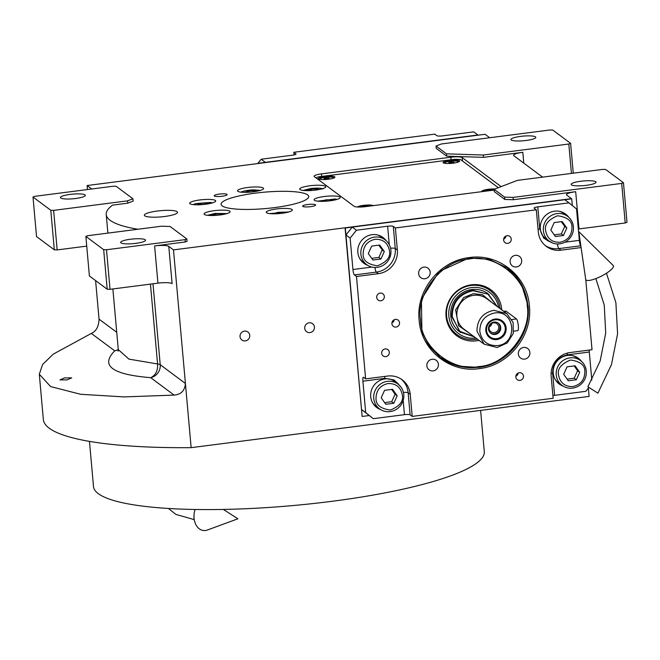 <?xml version="1.0" encoding="UTF-8"?>
<svg xmlns="http://www.w3.org/2000/svg" width="660" height="660" viewBox="0 0 660 660"><rect width="100%" height="100%" fill="white"/><g stroke="black" fill="none" stroke-linecap="round" stroke-linejoin="round"><path stroke-width="0.99" d="M222.115 196.251A6.542 1.221 174.9 0 1 214.162 195.764A6.542 1.221 174.9 0 1 219.236 194.106A6.542 1.221 174.9 0 1 227.188 194.601A6.542 1.221 174.9 0 1 222.115 196.251M310.579 206.654A6.542 1.221 174.9 0 1 302.626 206.159A6.542 1.221 174.9 0 1 307.7 204.509A6.542 1.221 174.9 0 1 315.653 204.996A6.542 1.221 174.9 0 1 310.579 206.654M164.612 216.496A16.648 3.11 -5.1 0 0 177.532 212.289A16.648 3.11 -5.1 0 0 157.286 211.035A16.648 3.11 -5.1 0 0 144.375 215.251A16.648 3.11 -5.1 0 0 164.612 216.496M168.779 246.386L172.103 283.61A11.888 2.219 -5.1 0 0 157.938 283.148L154.613 245.924A11.888 2.219 174.9 0 1 168.779 246.386L173.489 249.892L191.144 447.661A240.166 44.888 174.9 0 1 43.345 419.504L39.311 374.253L42.57 364.526L53.312 354.115L91.328 333.415C96.195 331.295 98.769 326.535 99.041 319.135L95.601 280.582M513.307 199.724L504.809 199.452L494.34 191.648L494.134 189.321L504.603 197.125L513.101 197.398L513.307 199.724L575.685 191.697A11.888 2.219 174.9 0 0 566.462 194.7A11.888 2.219 174.9 0 0 566.75 195.129L571.461 198.643L173.489 249.892M483.541 157.352L483.334 155.026L568.813 144.02L570.603 143.335L552.799 130.069L549.97 129.979L441.391 143.963L436.029 146.025L436.235 148.351L446.704 156.156L483.541 157.352L522.819 152.295A11.888 2.219 174.9 0 0 513.587 155.306A11.888 2.219 174.9 0 0 513.884 155.735L542.594 177.136M91.756 188.991L87.12 185.534L485.092 134.285L489.728 137.734M132.916 198.784L116.168 186.301L113.338 186.211L34.79 196.325L33 197.01L50.795 210.276L53.633 210.367L127.561 200.846L132.916 198.784L133.13 201.11L127.768 203.173L112.546 205.136A159.316 29.782 -5.1 0 0 106.227 214.541A159.316 29.782 -5.1 0 0 137.932 229.243M186.838 238.961L170.082 226.479L161.584 226.198L87.656 235.719L85.866 236.412L103.669 249.67L106.499 249.761L185.047 239.646L186.838 238.961L187.044 241.288L185.254 241.972L154.613 245.924M501.146 186.623L462.181 157.591A9.512 1.774 -5.1 0 0 450.846 157.22L321.478 173.885A9.512 1.774 -5.1 0 0 314.094 176.286A9.512 1.774 -5.1 0 0 314.325 176.632L354.106 206.275A9.512 1.774 -5.1 0 0 365.442 206.646L494.2 190.063M219.97 214.97A13.076 2.442 -5.1 0 0 230.117 211.662A13.076 2.442 -5.1 0 0 214.211 210.68A13.076 2.442 -5.1 0 0 204.064 213.988A13.076 2.442 -5.1 0 0 219.97 214.97M205.573 204.245A13.076 2.442 -5.1 0 0 215.721 200.937A13.076 2.442 -5.1 0 0 199.815 199.955A13.076 2.442 -5.1 0 0 189.667 203.263A13.076 2.442 -5.1 0 0 205.573 204.245M253.399 191.796A13.076 2.442 -5.1 0 0 263.546 188.488A13.076 2.442 -5.1 0 0 247.64 187.506A13.076 2.442 -5.1 0 0 237.493 190.814A13.076 2.442 -5.1 0 0 253.399 191.796M315.612 190.08A13.076 2.442 -5.1 0 0 325.76 186.772A13.076 2.442 -5.1 0 0 309.853 185.782A13.076 2.442 -5.1 0 0 299.706 189.09A13.076 2.442 -5.1 0 0 315.612 190.08M330.008 200.805A13.076 2.442 -5.1 0 0 340.156 197.497A13.076 2.442 -5.1 0 0 324.25 196.515A13.076 2.442 -5.1 0 0 314.102 199.823A13.076 2.442 -5.1 0 0 330.008 200.805M282.183 213.254A13.076 2.442 -5.1 0 0 292.33 209.946A13.076 2.442 -5.1 0 0 276.424 208.964A13.076 2.442 -5.1 0 0 266.277 212.273A13.076 2.442 -5.1 0 0 282.183 213.254M255.23 193.165A43.989 8.225 -5.1 0 0 221.092 204.286A43.989 8.225 -5.1 0 0 274.593 207.595A43.989 8.225 -5.1 0 0 308.731 196.465A43.989 8.225 -5.1 0 0 255.23 193.165M245.322 340.898A4.991 4.801 126.7 0 0 247.871 332.013A4.991 4.801 126.7 0 0 240.215 334.81A4.991 4.801 126.7 0 0 245.322 340.898M310.01 332.574A4.991 4.801 126.7 0 0 312.56 323.68A4.991 4.801 126.7 0 0 304.903 326.477A4.991 4.801 126.7 0 0 310.01 332.574M588.373 388.105L589.116 396.412L191.144 447.661M575.685 191.697L579.01 228.921A11.888 2.219 -5.1 0 0 578.325 229.012M513.101 197.398L621.687 183.414L625.21 222.973L579.01 228.921M504.603 197.125L504.809 199.452M621.687 183.414L623.469 182.729L605.674 169.471L602.836 169.373L517.357 180.386L494.134 189.321M568.813 144.02L571.436 173.415M446.704 156.156L446.498 153.829L483.334 155.026M436.029 146.025L446.498 153.829M87.12 185.534L87.475 189.544M127.561 200.846L127.768 203.173M53.633 210.367L57.164 249.925L86.732 246.114M150.447 284.113L157.575 363.965L128.931 359.123L118.28 349.602L118.123 351.153M185.047 239.646L185.254 241.972M106.499 249.761L110.03 289.319L157.938 283.148M110.03 289.319L107.2 289.228L89.397 275.962L85.866 236.412M152.996 283.784L160.223 364.716L185.419 383.493C184.833 390.662 181.063 394.531 174.116 395.101L124.171 396.907L80.652 394.292L50.639 386.587L39.311 374.253M623.469 182.729L627 222.28L625.21 222.973M586.327 185.336A12.482 2.335 174.9 0 1 571.147 184.404A12.482 2.335 174.9 0 1 580.833 181.244A12.482 2.335 174.9 0 1 596.013 182.185A12.482 2.335 174.9 0 1 586.327 185.336M526.135 140.481A12.482 2.335 174.9 0 1 510.947 139.549A12.482 2.335 174.9 0 1 520.633 136.389A12.482 2.335 174.9 0 1 535.821 137.329A12.482 2.335 174.9 0 1 526.135 140.481M570.603 143.335L573.268 173.184M57.164 249.925L54.326 249.826L36.531 236.569L33 197.01M75.636 198.495A12.482 2.335 174.9 0 1 60.456 197.563A12.482 2.335 174.9 0 1 70.141 194.403A12.482 2.335 174.9 0 1 85.322 195.343A12.482 2.335 174.9 0 1 75.636 198.495M50.795 210.276L54.326 249.826M174.116 395.101L150.711 377.668A11.888 11.434 -53.3 0 0 160.223 364.716A11.888 2.219 -5.1 0 0 157.575 363.965C157.963 370.681 155.677 375.243 150.711 377.668C112.101 374.55 100.105 365.607 114.724 350.848L91.328 333.415M118.288 349.816L114.724 350.848A11.888 11.434 -53.3 0 0 118.264 349.453M135.836 243.358A12.482 2.335 174.9 0 1 120.648 242.418A12.482 2.335 174.9 0 1 130.342 239.258A12.482 2.335 174.9 0 1 145.522 240.199A12.482 2.335 174.9 0 1 135.836 243.358M103.669 249.67L107.2 289.228M64.548 377.899L71.734 377.85L67.163 379.855L59.977 379.904L64.548 377.899M480.612 410.388L484.291 451.679A196.177 36.671 174.9 0 1 332.079 501.295A196.177 36.671 174.9 0 1 93.497 486.552L89.463 441.383M323.12 188.95C321.082 187.993 316.924 187.861 310.646 188.537L303.171 190.418M318.813 189.577L317.971 188.95L311.438 189.131L306.669 190.624M311.438 189.131L311.561 190.476M317.971 188.95L318.037 189.717M336.996 199.411L335 198.99L317.567 201.143M333.209 200.302L332.368 199.675L325.834 199.856L321.065 201.349M325.834 199.856L325.957 201.201M332.368 199.675L332.434 200.442M289.171 211.86L269.742 213.592M285.384 212.751L284.542 212.124L278.017 212.305L273.248 213.799M278.017 212.305L278.132 213.65M284.542 212.124L284.608 212.891M226.958 213.584L215.003 213.436L207.529 215.317M223.171 214.475L222.329 213.848L215.795 214.03L211.027 215.523M215.795 214.03L215.919 215.374M222.329 213.848L222.395 214.615M212.561 202.851L210.565 202.438L195.83 203.593L193.132 204.592M208.774 203.75L207.933 203.123L201.399 203.305L196.63 204.798M207.933 203.123L207.999 203.882M201.399 203.305L201.523 204.649M260.387 190.41L253.82 189.841C247.624 190.138 243.276 190.946 240.776 192.258M256.6 191.301L255.75 190.674L249.224 190.856L244.456 192.349M249.224 190.856L249.34 192.2M255.75 190.674L255.824 191.441M469.31 257.582C498.704 253.027 527.505 276.243 529.394 306.009C532.802 335.585 508.753 365.607 479.218 368.635C449.823 373.197 421.022 349.973 419.133 320.207C415.726 290.639 439.774 260.617 469.31 257.582M468.856 258.043L489.052 259.273L507.127 267.911L521.557 284.468L528.033 305.728C531.382 334.851 507.697 364.411 478.615 367.397L458.419 366.168L440.352 357.53L429.14 346.079L421.88 331.666L421.426 299.227L439.131 271.474L468.856 258.043M585.775 279.601L592.028 349.717L570.083 352.547A21.401 20.576 -53.3 0 0 551.158 376.167L553.138 398.269L412.211 416.419L410.116 414.851A4.752 0.891 -5.1 0 0 404.448 414.67L373.263 418.688L361.523 409.48L345.947 234.976L352.25 227.098L564.795 199.732L568.986 202.851L537.793 206.869A4.752 0.891 174.9 0 0 534.105 208.073A4.752 0.891 174.9 0 0 534.22 208.238L536.316 209.806L538.288 231.907A21.401 20.576 -53.3 0 0 546.29 246.386A21.401 20.576 -53.3 0 0 560.951 250.173L558.855 248.605A21.401 20.576 -53.3 0 1 545.267 245.578M345.947 234.976L350.13 238.095L352.935 269.503A4.752 0.957 82.7 0 0 354.395 274.939L356.491 276.499L378.436 273.669L376.349 272.11L354.395 274.939M361.523 409.48L365.706 412.599L362.901 381.191A4.752 0.957 82.7 0 1 363.346 377.248A4.752 0.957 82.7 0 1 363.536 377.314L365.632 378.873L356.491 276.499M352.25 227.098L356.441 230.224L350.13 238.095M356.441 230.224L387.626 226.207A4.752 0.891 174.9 0 1 393.294 226.388L395.266 248.498A21.401 20.576 -53.3 0 1 376.349 272.11A4.752 0.957 -97.3 0 1 374.971 267.465M536.316 209.806L395.389 227.947L393.294 226.388M580.841 245.809L580.8 245.784A4.752 0.957 -97.3 0 1 579.34 240.347L576.535 208.939L568.986 202.851M589.231 350.08A4.752 0.957 -97.3 0 0 589.306 352.027L591.814 380.135M552.898 395.62A4.752 0.891 -5.1 0 1 554.614 395.332L585.799 391.314L588.852 387.502M365.706 412.599L373.263 418.688M380.176 293.098A3.927 3.77 126.7 0 0 378.172 300.085A3.927 3.77 126.7 0 0 384.186 297.891A3.927 3.77 126.7 0 0 380.176 293.098M385.159 348.942A3.927 3.77 126.7 0 0 383.155 355.93A3.927 3.77 126.7 0 0 389.169 353.727A3.927 3.77 126.7 0 0 385.159 348.942M398.995 384.904A16.055 15.436 126.7 0 0 395.893 381.777A16.055 15.436 126.7 0 0 384.904 378.947A16.055 15.436 126.7 0 0 371.275 390.769A16.055 15.436 126.7 0 0 376.712 407.517A16.055 15.436 126.7 0 0 380.597 409.596M365.632 378.873L387.577 376.051A21.401 20.576 -53.3 0 1 402.229 379.83A21.401 20.576 -53.3 0 1 410.239 394.309L408.144 392.749L410.116 414.851M519.304 372.718A3.927 3.77 126.7 0 0 517.308 379.706A3.927 3.77 126.7 0 0 523.322 377.512A3.927 3.77 126.7 0 0 519.304 372.718M507.078 235.702A3.927 3.77 126.7 0 0 505.082 242.69A3.927 3.77 126.7 0 0 511.096 240.487A3.927 3.77 126.7 0 0 507.078 235.702M395.373 319.382A3.927 3.77 126.7 0 0 393.368 326.37A3.927 3.77 126.7 0 0 399.391 324.175A3.927 3.77 126.7 0 0 395.373 319.382M412.211 416.419L410.239 394.309M581.097 247.574L560.951 250.173M395.389 227.947L397.361 250.058A21.401 20.576 -53.3 0 1 378.436 273.669M523.594 347.465A5.948 5.717 126.7 0 0 520.558 358.05A5.948 5.717 126.7 0 0 529.683 354.717A5.948 5.717 126.7 0 0 523.594 347.465M515.369 255.337A5.948 5.717 126.7 0 0 512.341 265.922A5.948 5.717 126.7 0 0 521.458 262.589A5.948 5.717 126.7 0 0 515.369 255.337M423.893 267.118A5.948 5.717 126.7 0 0 420.857 277.703A5.948 5.717 126.7 0 0 429.973 274.37A5.948 5.717 126.7 0 0 423.893 267.118M432.11 359.246A5.948 5.717 126.7 0 0 429.082 369.831A5.948 5.717 126.7 0 0 438.199 366.498A5.948 5.717 126.7 0 0 432.11 359.246M386.125 240.644A16.055 15.436 126.7 0 0 383.023 237.517A16.055 15.436 126.7 0 0 372.025 234.688A16.055 15.436 126.7 0 0 358.405 246.518A16.055 15.436 126.7 0 0 363.841 263.266A16.055 15.436 126.7 0 0 367.719 265.345M568.631 217.14A16.055 15.436 126.7 0 0 565.529 214.022A16.055 15.436 126.7 0 0 554.54 211.183A16.055 15.436 126.7 0 0 540.911 223.014A16.055 15.436 126.7 0 0 546.348 239.761A16.055 15.436 126.7 0 0 550.234 241.84M581.51 361.399A16.055 15.436 126.7 0 0 578.399 358.273A16.055 15.436 126.7 0 0 567.41 355.443A16.055 15.436 126.7 0 0 553.789 367.274A16.055 15.436 126.7 0 0 559.226 384.013A16.055 15.436 126.7 0 0 563.104 386.092M548.732 240.793A16.055 15.436 -53.3 0 1 545.705 239.25M567.204 216.01A16.055 15.436 126.7 0 0 564.861 213.551M561.602 385.052A16.055 15.436 -53.3 0 1 558.583 383.51M580.074 360.261A16.055 15.436 126.7 0 0 577.739 357.802M366.226 264.297A16.055 15.436 -53.3 0 1 363.198 262.754M384.697 239.506A16.055 15.436 126.7 0 0 382.354 237.055M379.096 408.557A16.055 15.436 -53.3 0 1 376.076 407.014M397.567 383.765A16.055 15.436 126.7 0 0 395.224 381.307M515.856 376.192A3.927 3.77 126.7 0 0 518.207 373.032M503.63 239.167A3.927 3.77 126.7 0 0 505.981 236.016M391.924 322.855A3.927 3.77 126.7 0 0 394.276 319.696M478.665 366.556C505.279 365.558 531.985 332.227 527.224 305.943C527.241 279.048 495.256 253.275 469.07 259.075C442.464 260.073 415.75 293.411 420.511 319.688C420.502 346.582 452.48 372.355 478.665 366.556C505.279 365.558 531.985 332.227 527.224 305.943C527.241 279.048 495.256 253.275 469.07 259.075C442.464 260.073 415.75 293.411 420.511 319.688C420.502 346.582 452.48 372.355 478.665 366.556C505.279 365.558 531.985 332.227 527.224 305.943C527.241 279.048 495.256 253.275 469.07 259.075C442.464 260.073 415.75 293.411 420.511 319.688C420.502 346.582 452.48 372.355 478.665 366.556M440.236 357.448A55.877 53.732 126.7 0 0 478.385 367.224A55.877 53.732 126.7 0 1 440.236 357.448A55.877 53.732 126.7 0 0 478.385 367.224A55.877 53.732 126.7 0 0 527.794 305.555A55.877 53.732 126.7 0 0 507.02 267.828A55.877 53.732 126.7 0 1 527.794 305.555A55.877 53.732 126.7 0 0 507.02 267.828M501.732 309.853A28.628 27.53 126.7 0 0 501.683 309.235A28.628 27.53 -53.3 0 0 471.372 284.798A28.628 27.53 -53.3 0 0 446.053 316.396A28.628 27.53 126.7 0 0 479.003 340.362A28.628 27.53 126.7 0 1 446.053 316.396A28.628 27.53 -53.3 0 1 471.372 284.798A28.628 27.53 -53.3 0 1 501.683 309.235A28.628 27.53 126.7 0 1 501.732 309.853A28.628 27.53 126.7 0 0 501.683 309.235A28.628 27.53 -53.3 0 0 471.372 284.798A28.628 27.53 -53.3 0 0 446.053 316.396A28.628 27.53 126.7 0 0 479.003 340.362M477.345 339.133A27.538 26.482 -53.3 0 1 446.597 315.876A27.538 26.482 -53.3 0 0 477.345 339.133A27.538 26.482 -53.3 0 1 446.597 315.876A27.538 26.482 -53.3 0 1 470.77 285.508A27.538 26.482 -53.3 0 1 500.082 308.624A27.538 26.482 -53.3 0 0 470.77 285.508A27.538 26.482 -53.3 0 0 446.597 315.876A27.538 26.482 -53.3 0 1 470.77 285.508A27.538 26.482 -53.3 0 1 500.082 308.624M498.646 307.552A25.773 24.783 -53.3 0 0 470.605 287.743A25.773 24.783 -53.3 0 0 448.825 316.041A25.773 24.783 126.7 0 0 475.918 338.06A25.773 24.783 126.7 0 1 448.825 316.041A25.773 24.783 -53.3 0 1 470.605 287.743A25.773 24.783 -53.3 0 1 498.646 307.552A25.773 24.783 -53.3 0 0 470.605 287.743A25.773 24.783 -53.3 0 0 448.825 316.041A25.773 24.783 126.7 0 0 475.918 338.06M497.153 306.438L488.078 293.75A23.776 22.869 -53.3 0 0 462.734 292.677A23.776 22.869 -53.3 0 0 450.763 315.793A23.776 22.869 126.7 0 0 459.665 331.881A23.776 22.869 126.7 0 1 450.763 315.793A23.776 22.869 -53.3 0 1 462.734 292.677A23.776 22.869 -53.3 0 1 488.078 293.75A23.776 22.869 -53.3 0 0 462.734 292.677A23.776 22.869 -53.3 0 0 450.763 315.793A23.776 22.869 126.7 0 0 459.665 331.881L474.416 336.947M478.385 367.224A55.877 53.732 126.7 0 0 527.794 305.555A55.877 53.732 126.7 0 1 478.385 367.224M369.072 415.569L362.142 416.46L345.32 227.997L571.725 198.833L572.327 205.54M362.142 416.46L345.064 227.799L571.725 198.833M375.127 239.275C367.257 241.139 363.264 246.13 363.14 254.232C362.95 260.601 367.736 264.454 377.495 265.798C386.793 262.003 390.786 257.012 389.474 250.841C387.923 242.954 383.138 239.093 375.127 239.275M374.542 237.105A15.452 14.858 126.7 0 0 360.871 254.158A15.452 14.858 126.7 0 0 366.655 264.619A15.452 14.858 126.7 0 0 383.13 265.32A15.452 14.858 126.7 0 0 390.91 250.288A15.452 14.858 126.7 0 0 385.126 239.827A15.452 14.858 126.7 0 0 374.542 237.105M366.655 264.619L362.885 261.814A15.452 14.858 -53.3 0 1 359.716 258.547M385.126 239.827L381.356 237.023A15.452 14.858 126.7 0 0 377.322 234.919M380.935 259L384.31 251.51L379.69 245.041L371.687 246.073L368.305 253.564L372.933 260.032L380.935 259L378.84 257.441L382.214 249.95L378.79 245.157M384.31 251.51L382.214 249.95M371.728 258.357L378.84 257.441M387.998 383.534C380.135 385.399 376.142 390.382 376.018 398.491C375.829 404.861 380.614 408.713 390.365 410.058C399.663 406.255 403.656 401.272 402.352 395.101C400.801 387.205 396.016 383.353 387.998 383.534M387.412 381.356A15.452 14.858 126.7 0 0 373.75 398.417A15.452 14.858 126.7 0 0 379.533 408.878A15.452 14.858 126.7 0 0 396 409.571A15.452 14.858 126.7 0 0 403.78 394.548A15.452 14.858 126.7 0 0 397.996 384.087A15.452 14.858 126.7 0 0 387.412 381.356M379.533 408.878L375.763 406.065A15.452 14.858 -53.3 0 1 372.595 402.806M397.996 384.087L394.234 381.282A15.452 14.858 126.7 0 0 390.2 379.178M393.805 403.26L397.188 395.761L392.56 389.301L384.557 390.332L381.183 397.823L385.803 404.291L393.805 403.26L391.718 401.701L395.092 394.201L391.669 389.416M397.188 395.761L395.092 394.201M384.607 402.616L391.718 401.701M572.872 386.554C580.742 384.689 584.735 379.698 584.859 371.596C585.049 365.227 580.264 361.375 570.512 360.03C561.214 363.825 557.213 368.816 558.525 374.987C560.076 382.874 564.861 386.735 572.872 386.554M572.624 388.105A15.452 14.858 126.7 0 0 586.286 371.044A15.452 14.858 126.7 0 0 580.511 360.583A15.452 14.858 126.7 0 0 564.036 359.89A15.452 14.858 126.7 0 0 556.256 374.913A15.452 14.858 126.7 0 0 562.039 385.374A15.452 14.858 126.7 0 0 572.624 388.105M572.707 355.674A15.452 14.858 -53.3 0 1 576.741 357.778L580.511 360.583M555.101 379.302A15.452 14.858 126.7 0 0 558.269 382.561L562.039 385.374M567.064 366.828L563.689 374.319L568.309 380.787L576.32 379.756L579.694 372.257L575.074 365.797L567.064 366.828M579.694 372.257L577.599 370.697L574.175 365.912M576.32 379.756L574.225 378.197L577.599 370.697M567.113 379.112L574.225 378.197M560.002 242.294C567.864 240.43 571.865 235.447 571.989 227.337C572.179 220.968 567.394 217.115 557.634 215.77C548.336 219.565 544.343 224.557 545.647 230.728C547.198 238.623 551.983 242.476 560.002 242.294M559.746 243.845A15.452 14.858 126.7 0 0 573.416 226.784A15.452 14.858 126.7 0 0 567.633 216.332A15.452 14.858 126.7 0 0 551.166 215.63A15.452 14.858 126.7 0 0 543.378 230.653A15.452 14.858 126.7 0 0 549.161 241.114A15.452 14.858 126.7 0 0 559.746 243.845M559.837 211.414A15.452 14.858 -53.3 0 1 563.863 213.518L567.633 216.332M542.223 235.042A15.452 14.858 126.7 0 0 545.391 238.309L549.161 241.114M554.194 222.568L550.811 230.068L555.439 236.527L563.442 235.496L566.816 228.005L562.196 221.537L554.194 222.568M566.816 228.005L564.729 226.446L561.297 221.653M563.442 235.496L561.346 233.937L564.729 226.446M554.243 234.853L561.346 233.937M293.84 152.279L434.758 134.129L436.854 135.688A4.752 0.891 174.9 0 0 442.522 135.877L473.715 131.86L477.898 134.978L265.361 162.352L261.17 159.233L292.355 155.215A4.752 0.891 174.9 0 0 296.051 154.011A4.752 0.891 174.9 0 0 295.936 153.838L293.84 152.279L294.071 154.918M257.697 163.564L261.17 159.233M258.431 163.243L485.092 134.285L258.448 163.474M496.996 306.331L487.921 294.088L472.997 290.738C459.278 293.882 452.364 302.511 452.257 316.627L459.327 331.097L474.268 336.831M488.994 294.434L472.709 290.235C458.799 293.42 451.795 302.164 451.688 316.47L460.581 332.566M479.812 331.378C481.651 341.146 487.534 345.881 497.442 345.584C518.389 343.901 515.303 309.317 494.53 313.013C484.795 315.241 479.886 321.362 479.812 331.378M476.982 331.287L484.093 344.157L497.12 347.523L507.243 342.944L513.274 333.498L513.117 322.459L506.83 313.649L493.804 310.291C482.674 312.84 477.064 319.836 476.982 331.287M491.89 323.326A4.991 4.801 -53.3 0 1 489.093 327.071M493.457 322.847A4.991 4.801 -53.3 0 1 498.564 328.944A4.991 4.801 -53.3 0 1 494.332 332.623A4.991 4.801 126.7 0 1 489.217 326.527A4.991 4.801 126.7 0 1 493.457 322.847M498.003 322.963A6.303 6.055 -53.3 0 1 494.439 333.902A6.303 6.055 126.7 0 1 490.495 333.044M494.059 322.105A6.303 6.055 126.7 0 0 490.842 333.325A6.303 6.055 126.7 0 0 495.165 334.438A6.303 6.055 -53.3 0 0 498.374 323.218A6.303 6.055 -53.3 0 0 494.059 322.105M495.041 319.795A9.628 9.257 126.7 0 0 486.527 330.421A9.628 9.257 126.7 0 0 496.724 338.638A9.628 9.257 -53.3 0 0 505.238 328.012A9.628 9.257 -53.3 0 0 495.041 319.795M495.074 319.06A10.461 10.057 126.7 0 0 485.818 330.602A10.461 10.057 126.7 0 0 496.897 339.537A10.461 10.057 126.7 0 0 506.154 327.987A10.461 10.057 126.7 0 0 495.074 319.06M503.712 311.33L505.766 311.066A5.948 1.196 82.7 0 1 506.005 311.14L516.475 318.945A5.948 1.196 82.7 0 1 518.248 325.174A5.948 1.196 82.7 0 1 517.754 330.66L513.785 331.171M498.325 187.704L460.449 159.481L454.781 159.299L318.475 176.847L315.934 177.829M495.025 188.983A8.324 1.559 -5.1 0 0 488.268 189.296A8.324 1.559 -5.1 0 0 481.94 191.648M453.197 163.16A8.324 1.559 -5.1 0 0 459.525 161.362A8.324 1.559 -5.1 0 0 449.526 160.429A8.324 1.559 -5.1 0 0 443.248 162.814A8.324 1.559 -5.1 0 0 453.197 163.16M373.346 205.631A8.324 1.559 -5.1 0 0 363.512 205.359A8.324 1.559 -5.1 0 0 357.373 206.984M328.441 179.223A8.324 1.559 -5.1 0 0 334.777 177.433A8.324 1.559 -5.1 0 0 324.778 176.492A8.324 1.559 -5.1 0 0 318.5 178.885A8.324 1.559 -5.1 0 0 328.441 179.223M444.32 163.127L444.329 163.226A7.136 1.337 174.9 0 1 444.32 163.127A7.136 1.337 174.9 0 1 449.856 161.32A7.136 1.337 -5.1 0 1 458.527 161.857A7.136 1.337 -5.1 0 1 458.518 161.972M449.419 163.02L454.039 162.418L450.821 162.046L448.808 162.566L449.419 163.02M450.821 162.046L450.904 162.979M453.428 161.972L453.486 162.566M319.597 179.297A7.136 1.337 174.9 0 1 319.564 179.19A7.136 1.337 174.9 0 1 325.099 177.392A7.136 1.337 -5.1 0 1 333.778 177.928A7.136 1.337 -5.1 0 1 333.762 178.035M324.662 179.083L329.282 178.489L326.065 178.109L324.06 178.629L324.662 179.083M326.065 178.109L326.147 179.041M328.68 178.035L328.729 178.629M483.549 191.433A7.136 1.337 174.9 0 1 488.59 190.187A7.136 1.337 -5.1 0 1 494.183 189.907M359.923 207.042A7.136 1.337 174.9 0 1 363.833 206.25A7.136 1.337 -5.1 0 1 370.252 206.027M606.466 273.224L615.887 302.651L617.587 333.787L611.465 364.617L597.927 393.17L587.887 386.801L600.146 360.995L605.715 333.16L604.246 305.093L595.848 278.586M586.138 280.079A15.452 3.828 153.1 0 1 585.725 279.411L578.779 231.635L613.206 265.477A15.452 3.828 153.1 0 1 602.745 275.41A15.452 3.828 153.1 0 1 586.138 280.079M223.41 509.438L237.864 518.801L207.355 530.021A15.452 11.17 -83.6 0 1 194.048 518.116A15.452 11.17 -83.6 0 1 195.079 509.487M522.819 152.295L523.784 163.111M116.737 332.31L99.041 319.135M321.7 176.435L321.478 173.885M451.077 159.778L450.846 157.22M462.487 160.999L462.181 157.591M362.901 381.191L384.854 378.361L394.144 379.978L400.999 387.115M403.177 400.414L404.448 414.67M384.854 378.361A4.752 0.957 82.7 0 1 384.772 376.406M371.885 267.069L352.935 269.503M387.626 226.207L389.284 244.712M390.572 248.201A4.752 0.891 174.9 0 1 395.266 248.498L397.361 250.058M552.923 243.127L543.749 238.186L539.764 228.971L537.793 206.869M539.764 228.971A4.752 0.891 -5.1 0 0 538.048 229.267M579.34 240.347L564.935 242.203M580.8 245.784L558.855 248.605A4.752 0.957 -97.3 0 1 557.477 243.961M554.614 395.332L552.643 373.23C552.791 363.272 557.7 357.151 567.361 354.857L589.306 352.027M567.361 354.857A4.752 0.957 82.7 0 1 567.278 353.1M403.45 392.461A4.752 0.891 174.9 0 1 408.144 392.749A21.401 20.576 -53.3 0 0 401.156 379.079M552.643 373.23A4.752 0.891 -5.1 0 0 551.092 373.486M506.83 313.649L486.725 298.675A19.024 18.29 126.7 0 0 473.698 295.317A19.024 18.29 126.7 0 0 457.553 309.334A19.024 18.29 126.7 0 0 463.996 329.183L484.093 344.157M492.203 302.75L482.46 294.698L473.261 293.683L463.617 297.611L455.606 309.928L458.601 325.726L469.466 333.259M503.836 311.421L506.005 311.14M511.88 319.539L516.475 318.945M106.227 214.541L107.885 233.12M112.868 288.956L118.28 349.61M168.432 508.472L175.915 514.412L194.238 519.618"/></g></svg>
